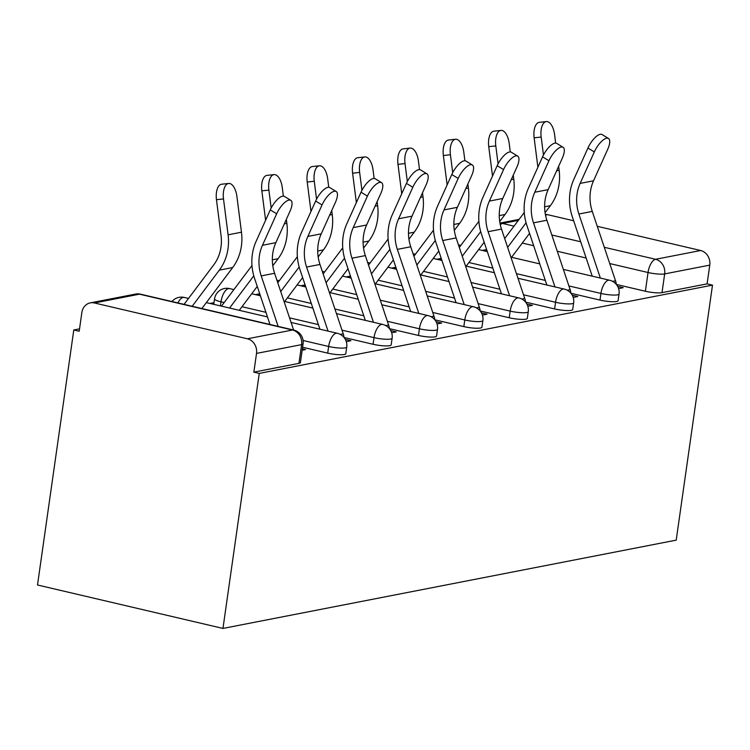 <?xml version="1.0" encoding="UTF-8"?>
<svg xmlns="http://www.w3.org/2000/svg" width="750" height="750" viewBox="0 0 750 750"><rect width="100%" height="100%" fill="white"/><g stroke="black" fill="none" stroke-linecap="round" stroke-linejoin="round"><path stroke-width="1.12" d="M570.966 293.287L599.991 300.084A12.403 2.175 8.1 0 0 616.622 301.481A12.403 2.175 8.1 0 0 618.084 300.703L619.031 294.047A12.403 2.175 -171.9 0 1 617.569 294.834A12.403 2.175 -171.9 0 1 600.938 293.438L568.894 285.938M521.841 299.053L524.756 298.481A15.497 13.612 -101 0 1 525.553 302.1L554.606 308.925A12.403 2.175 8.1 0 0 571.238 310.322A12.403 2.175 8.1 0 0 572.7 309.534L573.647 302.887A12.403 2.175 -171.9 0 1 572.184 303.675A12.403 2.175 -171.9 0 1 555.553 302.278L523.519 294.778M480.197 310.969L509.222 317.766A12.403 2.175 8.1 0 0 525.853 319.163A12.403 2.175 8.1 0 0 527.316 318.375L528.263 311.728A12.403 2.175 -171.9 0 1 526.8 312.516A12.403 2.175 -171.9 0 1 510.169 311.119L478.134 303.619M434.822 319.809L463.837 326.606A12.403 2.175 8.1 0 0 480.478 328.003A12.403 2.175 8.1 0 0 481.931 327.216L482.878 320.569A12.403 2.175 -171.9 0 1 481.416 321.356A12.403 2.175 -171.9 0 1 464.784 319.959L432.75 312.459M389.438 328.65L418.463 335.447A12.403 2.175 8.1 0 0 435.094 336.844A12.403 2.175 8.1 0 0 436.556 336.056L437.503 329.409A12.403 2.175 -171.9 0 1 436.041 330.197A12.403 2.175 -171.9 0 1 419.409 328.791L387.366 321.291M344.053 337.491L373.078 344.278A12.403 2.175 8.1 0 0 389.709 345.684A12.403 2.175 8.1 0 0 391.172 344.897L392.119 338.25A12.403 2.175 -171.9 0 1 390.656 339.037A12.403 2.175 -171.9 0 1 374.025 337.631L341.991 330.131M302.587 347.241L327.694 353.119A12.403 2.175 8.1 0 0 344.325 354.516A12.403 2.175 8.1 0 0 345.787 353.738L346.734 347.091A12.403 2.175 -171.9 0 1 345.272 347.869A12.403 2.175 -171.9 0 1 328.641 346.472L303.094 340.491M486.3 249.637L482.269 250.425M440.916 258.478L436.884 259.266M395.531 267.319L391.5 268.106M350.156 276.159L346.116 276.938M304.772 285L300.741 285.778M259.387 293.831L255.356 294.619M214.003 302.672L209.972 303.459M79.538 328.866L73.791 329.981L37.5 585L222.966 628.425L259.266 373.406L712.5 285.131L676.209 540.141L222.966 628.425M597.253 226.303L700.669 250.509A12.403 10.894 79 0 1 709.763 265.125L707.091 283.866L662.006 292.641A12.403 2.175 -171.9 0 1 645.366 291.244L616.35 284.447M545.372 214.425A12.403 10.894 79 0 1 547.641 214.678L573.666 220.772M707.091 283.866L712.5 285.131M94.397 302.963L247.425 338.794L292.519 330.009L139.491 294.178L94.397 302.963A12.403 10.894 -101 0 0 90.309 302.878A12.403 10.894 -101 0 0 81.862 312.516L79.2 331.247L73.791 329.981M253.856 372.141L298.95 363.356A12.403 2.175 8.1 0 0 300.413 362.578L303.075 343.837A12.403 2.175 -171.9 0 1 301.613 344.625L256.519 353.409L253.856 372.141L259.266 373.406M256.519 353.409A12.403 10.894 -101 0 0 247.425 338.794M302.166 350.212L305.531 349.556L302.362 348.816M346.284 341.616L350.906 340.716L345.347 339.413M391.669 332.775L396.291 331.875L390.731 330.572M437.053 323.934L441.675 323.034L436.116 321.731M482.428 315.094L487.059 314.194L481.5 312.891M527.812 306.253L532.434 305.353L526.875 304.05M573.197 297.422L577.819 296.512L572.259 295.219M618.581 288.581L623.203 287.681L617.644 286.378M298.95 363.356L301.613 344.625A12.403 10.894 79 0 0 292.519 330.009A12.403 5.513 -76.8 0 1 293.625 330.019L274.594 273.291A38.438 33.769 79 0 1 275.85 242.672L290.034 211.191A14.259 5.306 121.5 0 0 290.794 200.334A14.259 5.306 121.5 0 0 276.656 213.797L270.272 209.887A14.259 5.306 -58.5 0 1 284.409 196.425L290.794 200.334M278.137 326.391L261.216 275.897A38.438 33.769 79 0 1 262.472 245.278L276.656 213.797M270.272 209.887L256.097 241.369A46.5 40.847 -101 0 0 254.569 278.409L270.009 324.497M184.05 304.369L213.797 264.797A38.438 33.769 -101 0 0 221.053 235.584L216.459 199.697A14.259 6.797 -96.2 0 1 221.606 184.219L228.656 183.459A14.259 6.797 83.8 0 0 223.5 198.938L228.094 234.816A46.5 40.847 79 0 1 219.319 270.15L192.178 306.272M201.891 308.541L232.697 267.544A46.5 40.847 79 0 0 241.472 232.209L236.888 196.331A14.259 6.797 83.8 0 0 228.656 183.459M344.025 337.453A15.497 13.612 -101 0 0 343.228 333.834L319.978 264.45A38.438 33.769 79 0 1 321.234 233.831L335.419 202.35A14.259 5.306 121.5 0 0 336.178 191.494A14.259 5.306 121.5 0 0 322.031 204.956L315.656 201.047A14.259 5.306 -58.5 0 1 329.794 187.584L336.178 191.494M328.059 331.106L306.591 267.056A38.438 33.769 79 0 1 307.856 236.438L322.031 204.956M315.656 201.047L301.472 232.537A46.5 40.847 -101 0 0 299.953 269.569L319.931 329.203M389.409 328.612A15.497 13.612 -101 0 0 388.612 325.003L365.353 255.609A38.438 33.769 79 0 1 366.619 224.991L380.794 193.509A14.259 5.306 121.5 0 0 381.553 182.653A14.259 5.306 121.5 0 0 367.416 196.116L361.041 192.206A14.259 5.306 -58.5 0 1 375.178 178.744L381.553 182.653M373.444 322.266L351.975 258.216A38.438 33.769 79 0 1 353.241 227.597L367.416 196.116M361.041 192.206L346.856 223.697A46.5 40.847 -101 0 0 345.328 260.728L365.316 320.363M265.603 220.256L261.844 190.856A14.259 6.797 -96.2 0 1 266.991 175.378L274.031 174.619A14.259 6.797 83.8 0 0 268.884 190.097L271.181 208.031M283.369 196.116L282.262 187.491A14.259 6.797 83.8 0 0 274.031 174.619M221.456 306.15L251.972 265.538M286.35 219.375L286.856 223.369A46.5 40.847 79 0 1 278.081 258.703L272.794 265.744M253.781 275.841L229.575 308.053M257.25 286.425L239.288 310.322M310.988 211.425L307.219 182.025A14.259 6.797 -96.2 0 1 312.375 166.537L319.416 165.778A14.259 6.797 83.8 0 0 314.269 181.256L316.556 199.191M328.753 187.275L327.647 178.65A14.259 6.797 83.8 0 0 319.416 165.778M277.772 282.759L297.356 256.697M331.725 210.534L332.241 214.528A46.5 40.847 79 0 1 323.466 249.872L318.178 256.903M299.166 267L280.716 291.553M302.634 277.584L284.672 301.481M434.794 319.772A15.497 13.612 -101 0 0 433.988 316.163L410.738 246.769A38.438 33.769 79 0 1 412.003 216.159L426.178 184.669A14.259 5.306 121.5 0 0 426.938 173.812A14.259 5.306 121.5 0 0 412.8 187.275L406.416 183.366A14.259 5.306 -58.5 0 1 420.562 169.903L426.938 173.812M418.819 313.425L397.359 249.375A38.438 33.769 79 0 1 398.616 218.766L412.8 187.275M406.416 183.366L392.241 214.856A46.5 40.847 -101 0 0 390.712 251.888L410.7 311.522M480.178 310.941A15.497 13.612 -101 0 0 479.372 307.322L456.122 237.928A38.438 33.769 79 0 1 457.378 207.319L471.562 175.828A14.259 5.306 121.5 0 0 472.322 164.972A14.259 5.306 121.5 0 0 458.184 178.434L451.8 174.525A14.259 5.306 -58.5 0 1 465.938 161.062L472.322 164.972M464.203 304.584L442.744 240.534A38.438 33.769 79 0 1 444 209.925L458.184 178.434M451.8 174.525L437.625 206.016A46.5 40.847 -101 0 0 436.097 243.047L456.084 302.691M524.756 298.481L501.506 229.088A38.438 33.769 79 0 1 502.762 198.478L516.947 166.988A14.259 5.306 121.5 0 0 517.697 156.131A14.259 5.306 121.5 0 0 503.559 169.594L497.184 165.694A14.259 5.306 -58.5 0 1 511.322 152.222L517.697 156.131M509.587 295.753L488.119 231.694A38.438 33.769 79 0 1 489.384 201.084L503.559 169.594M497.184 165.694L483 197.175A46.5 40.847 -101 0 0 481.481 234.206L501.459 293.85M356.363 202.584L352.603 173.184A14.259 6.797 -96.2 0 1 357.759 157.706L364.8 156.938A14.259 6.797 83.8 0 0 359.644 172.416L361.941 190.35M374.128 178.434L373.031 169.809A14.259 6.797 83.8 0 0 364.8 156.938M323.147 273.919L342.741 247.856M377.109 201.703L377.625 205.697A46.5 40.847 79 0 1 368.85 241.031L363.553 248.072M344.541 258.169L326.1 282.712M348.019 268.744L330.056 292.641M401.747 193.744L397.987 164.344A14.259 6.797 -96.2 0 1 403.134 148.866L410.184 148.097A14.259 6.797 83.8 0 0 405.028 163.575L407.325 181.509M419.513 169.594L418.406 160.969A14.259 6.797 83.8 0 0 410.184 148.097M368.531 265.087L388.125 239.016M422.494 192.863L423 196.856A46.5 40.847 79 0 1 414.225 232.191L408.938 239.231M389.925 249.328L371.475 273.872M393.403 259.903L375.441 283.809M447.131 184.903L443.363 155.503A14.259 6.797 -96.2 0 1 448.519 140.025L455.559 139.256A14.259 6.797 83.8 0 0 450.413 154.734L452.709 172.669M464.897 160.753L463.791 152.128A14.259 6.797 83.8 0 0 455.559 139.256M413.916 256.247L433.5 230.175M467.878 184.022L468.384 188.016A46.5 40.847 79 0 1 459.609 223.35L454.322 230.391M435.309 240.487L416.859 265.031M438.778 251.062L420.816 274.969M570.938 293.259A15.497 13.612 -101 0 0 570.141 289.641L546.881 220.247A38.438 33.769 79 0 1 548.147 189.637L562.322 158.147A14.259 5.306 121.5 0 0 563.081 147.291A14.259 5.306 121.5 0 0 548.944 160.753L542.569 156.853A14.259 5.306 -58.5 0 1 556.706 143.391L563.081 147.291M554.963 286.913L533.503 222.853A38.438 33.769 79 0 1 534.769 192.244L548.944 160.753M542.569 156.853L528.384 188.334A46.5 40.847 -101 0 0 526.856 225.366L546.844 285.009M492.516 176.062L488.747 146.662A14.259 6.797 -96.2 0 1 493.903 131.184L500.944 130.416A14.259 6.797 83.8 0 0 495.797 145.903L498.084 163.828M510.281 151.922L509.175 143.297A14.259 6.797 83.8 0 0 500.944 130.416M459.3 247.406L478.884 221.334M513.253 175.181L513.769 179.175A46.5 40.847 79 0 1 504.994 214.509L499.706 221.55M480.694 231.647L462.244 256.191M484.163 242.222L466.2 266.128M616.322 284.419A15.497 13.612 -101 0 0 615.516 280.8L592.266 211.406A38.438 33.769 79 0 1 593.531 180.797L607.706 149.316A14.259 5.306 121.5 0 0 608.466 138.45A14.259 5.306 121.5 0 0 594.328 151.922L587.944 148.012A14.259 5.306 -58.5 0 1 602.091 134.55L608.466 138.45M600.347 278.072L578.888 214.022A38.438 33.769 79 0 1 580.144 183.403L594.328 151.922M587.944 148.012L573.769 179.494A46.5 40.847 -101 0 0 572.241 216.525L592.228 276.169M537.891 167.222L534.131 137.822A14.259 6.797 -96.2 0 1 539.288 122.344L546.328 121.575A14.259 6.797 83.8 0 0 541.172 137.062L543.469 154.987M555.656 143.081L554.559 134.456A14.259 6.797 83.8 0 0 546.328 121.575M504.675 238.566L524.269 212.503M558.638 166.341L559.153 170.334A46.5 40.847 79 0 1 550.378 205.669L545.081 212.709M526.069 222.806L507.628 247.359M529.547 233.381L511.584 257.288M599.991 300.084L600.938 293.438A12.403 5.513 -76.8 0 1 608.475 280.219A12.403 5.513 103.2 0 1 609.581 280.228L563.362 269.409M554.606 308.925L555.553 302.278A12.403 5.513 -76.8 0 1 563.091 289.059A12.403 5.513 103.2 0 1 564.197 289.069L517.978 278.25M509.222 317.766L510.169 311.119A12.403 5.513 -76.8 0 1 517.706 297.9A12.403 5.513 103.2 0 1 518.812 297.909L472.594 287.091M463.837 326.606L464.784 319.959A12.403 5.513 -76.8 0 1 472.322 306.741A12.403 5.513 103.2 0 1 473.428 306.75L427.209 295.931M418.463 335.447L419.409 328.791A12.403 5.513 -76.8 0 1 426.947 315.572A12.403 5.513 103.2 0 1 428.053 315.591L381.834 304.762M373.078 344.278L374.025 337.631A12.403 5.513 -76.8 0 1 381.562 324.413A12.403 5.513 103.2 0 1 382.669 324.431L336.45 313.603M327.694 353.119L328.641 346.472A12.403 5.513 -76.8 0 1 336.178 333.253A12.403 5.513 103.2 0 1 337.284 333.272L291.066 322.444M645.366 291.244L648.038 272.512L609.741 263.55M586.144 258.019L557.278 251.259M533.681 245.738L522.272 243.066M518.334 220.388L502.547 223.463L514.012 226.153M551.831 235.003L580.697 241.762M604.284 247.284L655.575 259.294L700.669 250.509M547.641 214.678L545.503 215.1M545.306 280.416L516.441 273.656M492.844 268.134L468.909 262.528M499.922 289.256L471.056 282.497M447.459 276.975L423.525 271.369M454.537 298.097L425.672 291.337M402.084 285.806L378.141 280.209M409.163 306.928L380.287 300.169M356.7 294.647L332.756 289.041M363.778 315.769L334.913 309.009M311.316 303.488L287.381 297.881M318.394 324.609L289.528 317.85M265.931 312.328L241.997 306.722M224.156 302.55L220.997 301.809A12.403 2.175 -171.9 0 1 214.537 298.931L213.769 304.35M220.416 305.906L220.997 301.809A12.403 5.513 103.2 0 1 228.534 288.591A12.403 5.513 103.2 0 1 229.641 288.6A12.403 12.403 0 0 0 214.537 298.931M171.947 301.528A12.403 12.403 0 0 1 184.266 297.441A12.403 5.513 103.2 0 0 183.15 297.431A12.403 5.513 103.2 0 0 177.928 302.934M662.006 292.641L664.669 273.909A12.403 2.175 -171.9 0 1 648.038 272.512A12.403 5.513 103.2 0 1 655.575 259.294A12.403 10.894 79 0 1 664.669 273.909L709.763 265.125M500.287 224.728A12.403 5.513 103.2 0 1 502.547 223.463A12.403 10.894 -101 0 0 499.978 223.209M135.403 294.094A12.403 10.894 -101 0 1 139.491 294.178A12.403 5.513 -76.8 0 1 140.597 294.197A12.403 12.403 0 0 0 135.403 294.094L90.309 302.878M261.216 275.897L274.594 273.291M262.472 245.278L275.85 242.672M223.5 198.938L216.459 199.697M241.472 232.209L228.094 234.816M232.697 267.544L219.319 270.15M340.312 334.406L343.228 333.834M306.591 267.056L319.978 264.45M307.856 236.438L321.234 233.831M385.688 325.566L388.612 325.003M351.975 258.216L365.353 255.609M353.241 227.597L366.619 224.991M268.884 190.097L261.844 190.856M286.856 223.369L284.325 223.866M278.081 258.703L272.334 259.828M314.269 181.256L307.219 182.025M332.241 214.528L329.709 215.025M323.466 249.872L317.719 250.988M431.072 316.725L433.988 316.163M397.359 249.375L410.738 246.769M398.616 218.766L412.003 216.159M476.456 307.884L479.372 307.322M442.744 240.534L456.122 237.928M444 209.925L457.378 207.319M488.119 231.694L501.506 229.088M489.384 201.084L502.762 198.478M359.644 172.416L352.603 173.184M377.625 205.697L375.094 206.184M368.85 241.031L363.094 242.147M405.028 163.575L397.987 164.344M423 196.856L420.469 197.344M414.225 232.191L408.478 233.306M450.413 154.734L443.363 155.503M468.384 188.016L465.853 188.503M459.609 223.35L453.863 224.466M567.216 290.212L570.141 289.641M533.503 222.853L546.881 220.247M534.769 192.244L548.147 189.637M495.797 145.903L488.747 146.662M513.769 179.175L511.238 179.672M504.994 214.509L499.247 215.625M612.6 281.372L615.516 280.8M578.888 214.022L592.266 211.406M580.144 183.403L593.531 180.797M541.172 137.062L534.131 137.822M559.153 170.334L556.613 170.831M550.378 205.669L544.622 206.794M184.266 297.441L188.513 298.434M206.353 302.616L267.478 316.922M346.734 347.091A12.403 12.403 0 0 0 337.284 333.272M259.153 295.509L259.491 293.1M304.528 286.669L304.875 284.259M349.913 277.828L350.259 275.419M395.297 268.988L395.634 266.588M440.681 260.147L441.019 257.747M229.641 288.6L233.897 289.594M251.728 293.775L260.4 295.8M283.988 301.322L312.853 308.081M392.119 338.25A12.403 12.403 0 0 0 382.669 324.431M276.909 280.2L279.272 280.753M297.113 284.934L305.775 286.959M329.372 292.481L358.238 299.241M437.503 329.409A12.403 12.403 0 0 0 428.053 315.591M322.294 271.359L324.656 271.913M342.497 276.094L351.159 278.119M374.756 283.641L403.622 290.4M482.878 320.569A12.403 12.403 0 0 0 473.428 306.75M367.678 262.519L370.041 263.081M387.872 267.253L396.544 269.278M420.131 274.809L449.006 281.569M528.263 311.728A12.403 12.403 0 0 0 518.812 297.909M413.053 253.688L415.425 254.241M433.256 258.412L441.928 260.447M465.516 265.969L494.381 272.728M573.647 302.887A12.403 12.403 0 0 0 564.197 289.069M458.438 244.847L460.8 245.4M478.641 249.572L487.303 251.606M510.9 257.128L539.766 263.888M619.031 294.047A12.403 12.403 0 0 0 609.581 280.228M486.056 251.316L486.403 248.906M519.113 219.356L499.959 223.088M303.075 343.837A12.403 12.403 0 0 0 293.625 330.019L140.597 294.197"/></g></svg>

